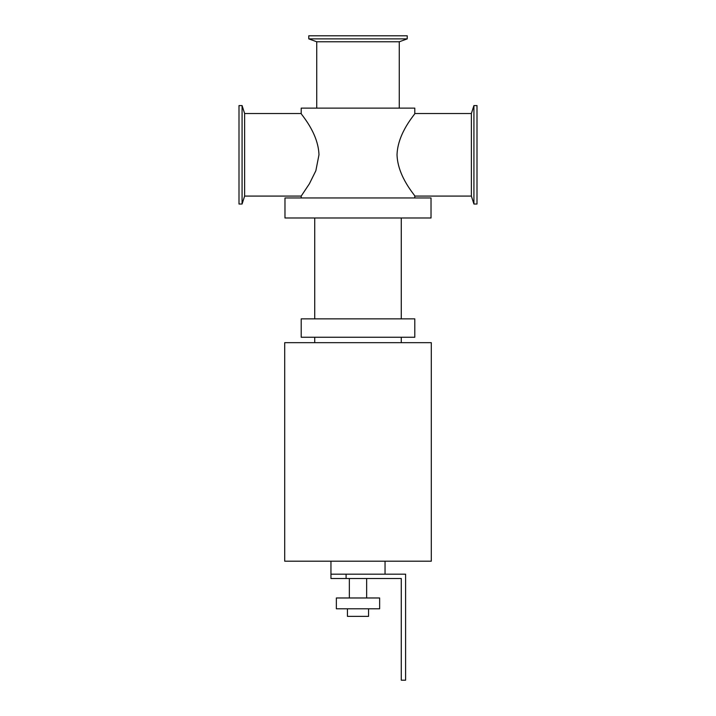 <?xml version="1.0" encoding="UTF-8"?>
<svg xmlns="http://www.w3.org/2000/svg" width="716" height="716" viewBox="0 0 716 716"><rect width="100%" height="100%" fill="white"/><g stroke="black" fill="none" stroke-linecap="round" stroke-linejoin="round"><path stroke-width="1.07" d="M284.977 197.965L431.023 197.965L431.023 217.986L284.977 217.986L284.977 197.965M284.708 342.669L431.292 342.669L431.292 561.201L284.708 561.201L284.708 342.669M401.273 337.254L401.273 342.669M301.203 337.254L414.797 337.254L414.797 318.862L301.203 318.862L301.203 337.254M401.273 217.986L401.273 318.862M244.63 113.531L301.203 113.531C300.353 113.692 318.244 132.272 318.978 154.799L315.845 170.766L309.384 183.797L301.203 196.077L244.63 196.077L244.63 113.531L242.08 105.583L239.001 105.583L239.001 204.024L242.08 204.024L242.08 105.583M471.37 113.531L471.37 196.077L414.797 196.077C415.647 195.916 397.756 177.326 397.022 154.799C397.756 132.272 415.647 113.692 414.797 113.531L471.37 113.531L473.92 105.583L476.999 105.583L476.999 204.024L473.92 204.024L473.92 105.583M316.732 108.125L316.732 41.779L399.268 41.779L399.268 108.125M316.732 41.779L308.775 38.879L407.225 38.879L399.268 41.779M308.775 38.879L308.775 35.8L407.225 35.8L407.225 38.879M301.203 113.531L301.203 108.125L414.797 108.125L414.797 113.531M414.797 196.077L414.797 197.965M385.047 561.201L385.047 574.178M330.953 574.178L330.953 578.51L346.096 578.51L346.096 574.178L330.953 574.178L330.953 561.201M346.096 574.178L405.605 574.178L405.605 680.2L401.273 680.2L401.273 578.51L346.096 578.51M347.448 608.797L347.448 616.369L368.552 616.369L368.552 608.797M336.359 608.797L379.641 608.797L379.641 597.976L336.359 597.976L336.359 608.797M366.655 578.51L366.655 597.976M314.727 342.669L314.727 337.254M314.727 318.862L314.727 217.986M244.63 196.077L242.08 204.024M471.37 196.077L473.92 204.024M301.203 197.965L301.203 196.077M349.345 597.976L349.345 578.51"/></g></svg>
